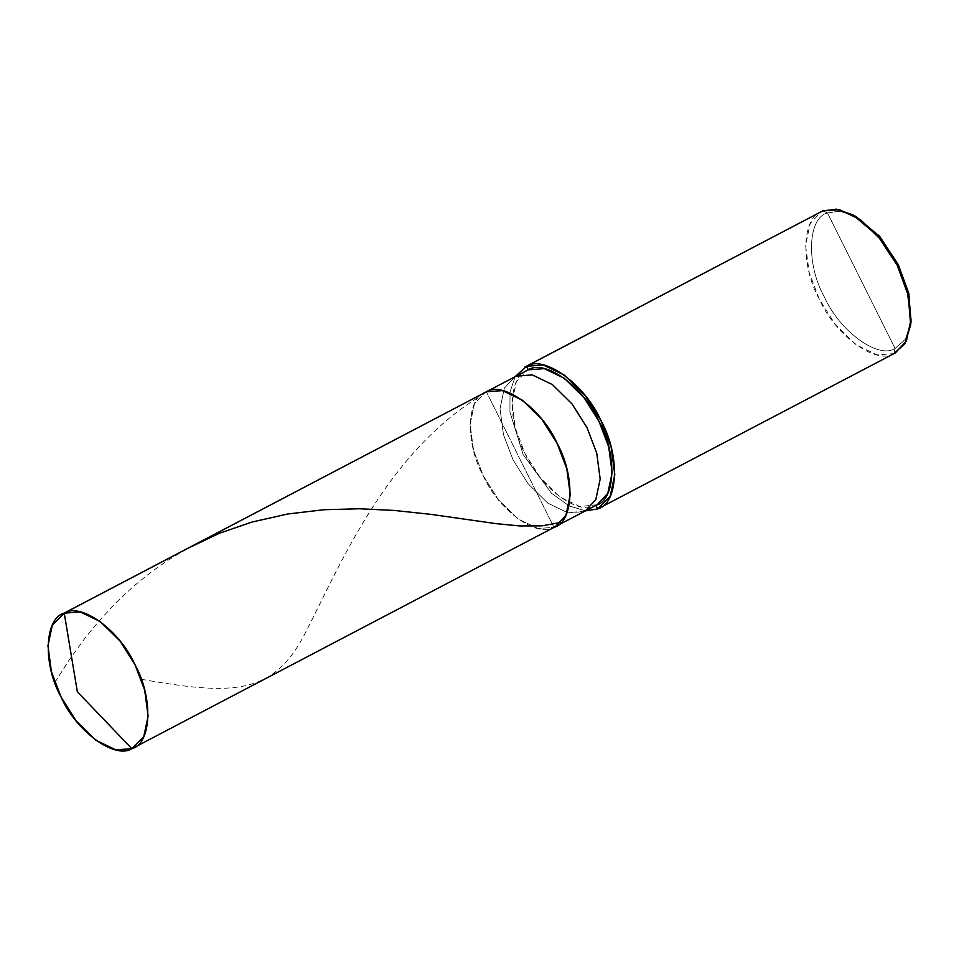 <?xml version="1.0" encoding="UTF-8"?>
<svg xmlns="http://www.w3.org/2000/svg" width="959" height="959" viewBox="0 0 959 959"><rect width="100%" height="100%" fill="white"/><g stroke="black" fill="none" stroke-linecap="round" stroke-linejoin="round"><path stroke-width="0.72" stroke-dasharray="4.79 3.6" d="M486.381 391.787C466.577 396.726 464.815 442.854 483.192 475.664C498.26 509.924 537.184 538.335 553.966 527.342L486.381 391.787L553.966 527.342L134.572 747.241L553.966 527.342L537.987 528.505L517.92 518.879L498.224 499.483L483.192 475.664L473.542 450.322L470.09 424.358L474.453 403.787L484.99 392.447L474.453 403.787L470.09 424.358L473.542 450.322L483.192 475.664L498.224 499.483L517.92 518.879L537.987 528.505L553.966 527.342L486.381 391.787L553.966 527.342C537.184 538.335 498.26 509.924 483.192 475.664C464.815 442.854 466.577 396.726 486.381 391.787M555.369 526.671L583.887 511.65L553.966 527.342M854.637 215.859L839.569 211.172L827.485 212.934L822.714 210.932L827.485 212.934C807.67 217.873 805.92 264.001 824.284 296.822C839.353 331.071 878.276 359.493 895.071 348.489L827.485 212.934L840.264 211.232L856.243 216.722M585.29 510.979L567.908 512.825L547.841 503.187L528.145 483.804L513.113 459.984L503.463 434.643L500.011 408.666L504.374 388.095L514.911 376.767L504.374 388.095L500.011 408.666L503.463 434.643L513.113 459.984L528.145 483.804L547.841 503.187L567.908 512.825L583.887 511.65L595.863 505.369L583.887 511.65M597.253 504.71L579.871 506.544L559.804 496.918L540.121 477.522L525.076 453.703L515.427 428.361L511.974 402.396L516.35 381.826L526.875 370.486M895.322 352.924L600.514 507.431L893.86 353.619L877.029 354.854L855.908 344.725L835.181 324.31L819.346 299.232L809.192 272.56L805.56 245.228L810.163 223.567L821.24 211.639M911.05 321.241L905.56 339.09L895.071 348.489L893.86 353.619L895.071 348.489L905.2 339.666L910.846 323.051M827.485 212.934L895.071 348.489C878.276 359.493 839.353 331.071 824.284 296.822C805.92 264.001 807.67 217.873 827.485 212.934M528.277 369.814C508.462 374.753 506.712 420.893 525.076 453.703C540.145 487.963 579.068 516.374 595.863 505.369M585.529 510.847L569.178 505.92L551.569 493.334L523.135 454.554L509.924 411.998L510.044 391.943L515.151 376.635L510.044 391.943L509.924 411.998L523.135 454.554L551.569 493.334L569.178 505.92L585.529 510.847M822.714 210.932C801.856 216.135 800.01 264.696 819.346 299.232C835.205 335.29 876.178 365.199 893.86 353.619M54.819 682.52L69.372 659.732L84.5 638.778L99.364 620.593L116.111 602.6L132.81 586.944L149.868 573.014L167.885 560.296L187.94 548.272M141.261 679.284C232.186 695.239 274.406 696.414 306.688 630.159C338.899 568.028 384.847 455.141 478.529 397.266"/><path stroke-width="1.44" d="M131.827 748.679L77.343 691.751L64.241 613.125C81.035 602.12 119.959 630.543 135.027 664.791C153.392 697.613 151.642 743.74 131.827 748.679L143.754 736.68L148.118 716.109L144.677 690.132L135.027 664.791L119.983 640.972L100.299 621.588L80.232 611.95L64.241 613.125L486.381 391.787L502.372 390.613L522.439 400.239L542.123 419.634L557.167 443.454L566.817 468.795L570.257 494.76L565.894 515.331L555.369 526.671L565.894 515.331L570.257 494.76L566.817 468.795L557.167 443.454L542.123 419.634L522.439 400.239L502.372 390.613L486.381 391.787L64.241 613.125L77.343 691.751L131.827 748.679C115.044 759.684 76.121 731.261 61.052 697.013C42.675 664.203 44.438 618.064 64.241 613.125L52.313 625.124L47.95 645.695L51.402 671.672L61.052 697.013L76.085 720.832L95.78 740.216L115.847 749.854L131.827 748.679L134.572 747.241L131.827 748.679M553.966 527.342C573.782 522.403 575.532 476.263 557.167 443.454C542.099 409.193 503.175 380.783 486.381 391.787C503.175 380.783 542.099 409.193 557.167 443.454C575.532 476.263 573.782 522.403 553.966 527.342L585.29 510.979L595.815 499.651L600.178 479.08L596.738 453.104L587.088 427.762L572.043 403.943L552.36 384.559L532.293 374.921L516.302 376.096L532.293 374.921L552.36 384.559L572.043 403.943L587.088 427.762L596.738 453.104L600.178 479.08L595.815 499.651L585.29 510.979L597.253 504.71L607.778 493.37L612.154 472.799L608.701 446.834L599.051 421.492L584.019 397.673L564.324 378.278L544.256 368.652L528.277 369.814L526.491 366.254C544.161 354.674 585.146 384.583 600.993 420.641C620.341 455.177 618.495 503.739 597.637 508.941L595.863 505.369C615.666 500.43 617.428 454.302 599.051 421.492C583.983 387.232 545.06 358.822 528.277 369.814L62.85 613.796M583.887 511.65L585.29 510.979M595.863 505.369L597.637 508.941L600.514 507.431L597.637 508.941L610.188 496.306L614.791 474.657L611.159 447.314L600.993 420.641L585.17 395.564L564.443 375.161L543.321 365.019L526.491 366.254L822.714 210.932L839.545 209.697L860.667 219.839L881.393 240.253L897.216 265.319L907.37 292.004L911.002 319.335L906.411 340.984L895.322 352.924L599.099 508.234M893.86 353.619L904.9 343.73L910.678 324.945L908.173 295.18L897.216 265.319L878 236.13L852.983 214.924L836.164 209.146L822.714 210.932L526.491 366.254L528.277 369.814M852.983 214.924L856.243 216.722L880.002 236.861L898.259 264.6L908.664 292.963L911.05 321.241L910.678 324.945M910.846 323.051L908.916 294.029L898.259 264.6L879.259 236.01L854.637 215.859M597.637 508.941L585.529 510.847L597.637 508.941M515.151 376.635L526.491 366.254L515.151 376.635M525.029 366.949L822.714 210.932M187.94 548.272L219.108 533.396L252.097 522.02L287.808 513.988L323.866 509.732L359.553 508.773L394.173 510.428L431.071 514.372L496.318 523.674L519.79 525.94L541.967 525.856L560.679 522.463M133.229 748.008L555.369 526.671"/></g></svg>
